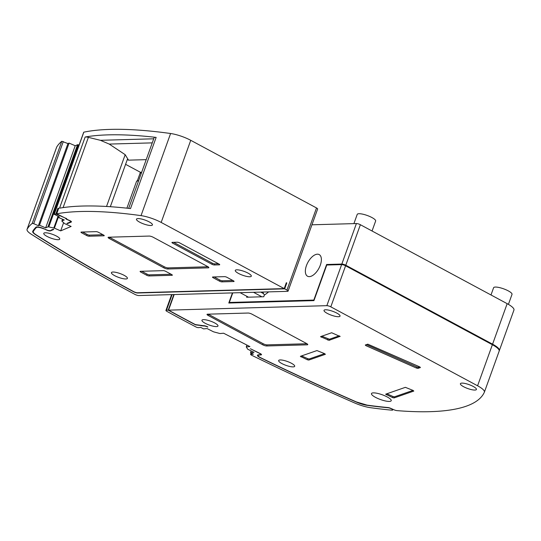 <?xml version="1.0" encoding="UTF-8"?>
<svg xmlns="http://www.w3.org/2000/svg" width="541" height="541" viewBox="0 0 541 541"><rect width="100%" height="100%" fill="white"/><g stroke="black" fill="none" stroke-linecap="round" stroke-linejoin="round"><path stroke-width="0.81" d="M141.255 173.397L140.22 172.843L137.319 180.904L140.423 172.295L125.593 164.322M140.22 172.843L141.471 172.809M513.923 310.115A17.988 4.348 -160.2 0 0 513.95 310.04A17.988 4.348 -160.2 0 0 507.16 303.663L360.374 224.718A2.996 0.724 -160.2 0 0 356.411 223.548L311.954 224.799M200.954 325.526L195.544 324.864A749.589 181.188 19.8 0 1 168.217 310.149L166.493 310.196A2.996 0.724 19.8 0 0 165.938 310.406A2.996 0.724 19.8 0 0 167.027 311.44A755.588 182.635 19.8 0 0 196.457 327.224L198.067 327.677L200.745 327.427L203.612 328.887L207.095 328.563L212.884 331.505A1.799 0.433 -160.2 0 0 214.162 331.998L220.018 333.547L223.589 333.222L249.922 346.592L246.351 346.923L247 345.111M392.962 409.327L392.725 409.977A2.996 0.724 -160.2 0 1 391.792 410.166A299.836 72.474 -160.2 0 1 370.544 407.698A17.988 4.348 -160.2 0 1 354.517 402.91A755.588 182.635 19.8 0 1 251.112 354.977L250.713 354.409L253.391 354.166L250.524 352.705L254 352.387L248.218 349.452A1.799 0.433 -160.2 0 1 247.467 348.911L246.351 346.923M392.725 409.977A2.996 0.724 -160.2 0 0 391.17 408.698A2.996 0.724 -160.2 0 0 388.012 407.752A293.837 71.027 -160.2 0 1 367.19 405.337A11.997 2.901 -160.2 0 1 356.505 402.139A749.589 181.188 19.8 0 1 260.302 357.709A5.998 1.447 19.8 0 1 257.415 355.268A5.998 1.447 19.8 0 1 258.267 354.869L260.302 354.68A2.996 0.724 19.8 0 0 260.728 354.477L260.918 353.956M499.14 351.177A17.988 4.348 -160.2 0 0 499.167 351.102L484.384 392.164A17.988 4.348 -160.2 0 1 484.351 392.239A299.836 72.474 -160.2 0 1 396.938 410.619A2.996 0.724 -160.2 0 1 393.956 409.767L390.832 408.381A2.996 0.724 -160.2 0 0 387.89 407.535A293.236 70.878 -160.2 0 1 367.109 405.135L356.411 401.936A748.987 181.046 19.8 0 1 261.1 357.926A5.998 1.447 19.8 0 1 258.213 355.478A5.998 1.447 19.8 0 1 259.071 355.079L261.087 354.896A2.996 0.724 -160.2 0 0 261.513 354.693A2.996 0.724 -160.2 0 0 260.207 353.537L250.395 348.735L259.423 353.327A2.996 0.724 19.8 0 1 260.728 354.477M484.384 392.164A17.988 4.348 -160.2 0 0 477.588 385.787L330.808 306.842A2.996 0.724 -160.2 0 0 326.845 305.665L168.555 310.142L174.175 294.541M207.785 326.92L207.555 326.798A2.996 0.724 -160.2 0 0 203.646 325.723L195.382 324.586A748.987 181.046 19.8 0 1 168.555 310.142M207.73 327.075A2.996 0.724 -160.2 0 0 203.822 325.993L200.9 325.689M214.77 322.984A8.521 2.063 19.8 0 1 217.969 326.047A8.521 2.063 19.8 0 1 213.188 326.203A8.521 2.063 19.8 0 1 205.174 323.261A8.521 2.063 19.8 0 1 201.942 320.279A8.521 2.063 19.8 0 1 206.594 320.008A8.521 2.063 19.8 0 1 214.77 322.984M336.833 313.104A8.521 2.063 19.8 0 1 340.032 316.167A8.521 2.063 19.8 0 1 335.258 316.323A8.521 2.063 19.8 0 1 327.237 313.374A8.521 2.063 19.8 0 1 324.005 310.399A8.521 2.063 19.8 0 1 328.658 310.128A8.521 2.063 19.8 0 1 336.833 313.104M416.462 368.069L417.929 368.394L420.431 367.522L419.796 366.913L367.779 344.157L365.276 345.03L365.912 345.638L416.462 368.069L416.854 366.974L366.467 344.617M307.315 359.751L308.789 360.069L325.371 354.308L324.735 353.699L316.952 350.568L300.363 356.33L307.315 359.751L307.714 358.656L301.553 355.917M291.464 363.282A8.521 2.063 19.8 0 1 294.669 366.338A8.521 2.063 19.8 0 1 289.888 366.494A8.521 2.063 19.8 0 1 281.868 363.552A8.521 2.063 19.8 0 1 278.642 360.57A8.521 2.063 19.8 0 1 283.288 360.299A8.521 2.063 19.8 0 1 291.464 363.282M473.213 386.45A8.521 2.063 19.8 0 1 476.411 389.513A8.521 2.063 19.8 0 1 471.63 389.669A8.521 2.063 19.8 0 1 463.617 386.72A8.521 2.063 19.8 0 1 460.384 383.745A8.521 2.063 19.8 0 1 465.037 383.468A8.521 2.063 19.8 0 1 473.213 386.45M340.086 336.488L331.667 332.749L320.529 336.651L329.029 340.33L340.147 336.333M392.617 397.608L394.085 397.926L413.797 391.075L413.162 390.467L405.378 387.336L385.659 394.186L392.617 397.608L393.009 396.512L386.849 393.774M389.304 401.422A10.495 2.536 -160.2 0 0 391.224 400.698A10.495 2.536 -160.2 0 0 384.867 395.816A10.495 2.536 -160.2 0 0 373.391 392.867A10.495 2.536 -160.2 0 0 371.478 393.591A10.495 2.536 -160.2 0 0 377.828 398.474A10.495 2.536 -160.2 0 0 389.304 401.422M262.71 344.793A2.996 0.724 19.8 0 0 266.672 345.97L307.207 344.82A2.996 0.724 19.8 0 0 307.755 344.617A2.996 0.724 19.8 0 0 306.619 343.549L252.072 314.213A2.996 0.724 19.8 0 0 248.109 313.036L207.575 314.186A2.996 0.724 19.8 0 0 207.027 314.389A2.996 0.724 19.8 0 0 208.157 315.457L262.71 344.793L263.102 343.697L208.549 314.362A2.996 0.724 19.8 0 1 208.217 314.165M417.929 368.394L418.321 367.298L416.854 366.974M418.321 367.298L419.64 366.845M308.789 360.069L309.182 358.974L307.714 358.656M309.182 358.974L324.58 353.625M321.794 336.177L329.422 339.234L339.295 335.805M413.006 390.392L394.477 396.83L393.009 396.512M266.672 345.97L267.065 344.874A2.996 0.724 19.8 0 1 263.102 343.697M267.065 344.874L306.957 343.745M250.524 352.705L251.159 350.94M499.167 351.102A17.988 4.348 -160.2 0 0 492.371 344.725L345.591 265.78A2.996 0.724 -160.2 0 0 341.628 264.61L326.764 265.029L313.949 300.613L228.789 303.021L232.434 292.897M360.374 224.718L345.787 265.232A2.996 0.724 -160.2 0 0 341.824 264.062L326.622 264.488L313.814 300.072L229.33 302.46L232.772 292.884M168.217 310.149L173.837 294.554M320.292 265.212A12.294 6.255 -61.7 0 0 319.19 254.581A12.294 6.255 -61.7 0 0 307.078 264.022A12.294 6.255 -61.7 0 0 306.443 265.597A12.294 6.255 -61.7 0 0 307.545 276.235A12.294 6.255 -61.7 0 0 320.292 265.212M268.613 291.876A34.78 17.704 118.3 0 1 264.366 295.055L263.758 296.745L246.615 297.232L246.933 296.346M262.716 292.039L264.366 295.055M326.622 264.488L327.582 265.002M499.221 350.879A299.836 72.474 -160.2 0 0 499.336 350.629A17.988 4.348 -160.2 0 0 499.363 350.554A17.988 4.348 -160.2 0 0 492.574 344.177L345.787 265.232M229.33 302.46L230.283 302.974M353.902 223.616L357.222 214.392A9.785 2.367 19.8 0 1 359.014 213.715A9.785 2.367 19.8 0 1 369.713 216.468A9.785 2.367 19.8 0 1 375.643 221.019L372.046 231M490.991 294.967L493.602 287.731A9.785 2.367 19.8 0 1 495.387 287.061A9.785 2.367 19.8 0 1 506.092 289.814A9.785 2.367 19.8 0 1 512.016 294.365L508.418 304.367M66.584 218.611L67.131 219.409L69.573 220.471A2.996 0.724 19.8 0 1 71.446 221.891A2.996 0.724 19.8 0 1 71.29 222.026L67.551 223.616L66.915 223.426L70.567 221.878A2.996 0.724 19.8 0 0 70.722 221.742A2.996 0.724 19.8 0 0 68.849 220.322L66.448 219.281L65.17 217.996L55.872 213.965A299.836 72.474 -160.2 0 0 54.256 214.29L59.287 216.833L58.151 217.313L58.455 216.468M51.185 230.094L53.261 229.215L53.742 229.472L51.01 230.628L51.185 230.094L51.01 230.628M79.128 144.961L78.384 144.805A1.799 0.433 -160.2 0 0 77.519 144.772L75.219 145.745L69.079 143.088L67.943 143.575L61.802 141.275A299.836 72.474 -160.2 0 0 56.704 147.057A17.988 4.348 -160.2 0 0 56.616 147.24L27.05 229.364A17.988 4.348 -160.2 0 0 31.432 234.341A755.588 182.635 -160.2 0 0 134.878 294.372A2.996 0.724 -160.2 0 0 138.827 295.542L287.521 291.342A2.996 0.724 -160.2 0 0 288.069 291.132A2.996 0.724 -160.2 0 0 286.94 290.071L284.667 288.847L286.784 282.963L286.236 282.977M288.069 291.132L317.635 209.009A2.996 0.724 -160.2 0 0 316.505 207.947L190.736 140.308A17.988 4.348 -160.2 0 0 170.598 133.505A299.836 72.474 -160.2 0 0 83.821 132.166L83.754 132.362M58.151 217.313L64.284 219.971L61.985 220.944A1.799 0.433 -160.2 0 0 61.89 221.032A1.799 0.433 -160.2 0 0 62.053 221.316L64.839 223.717L71.135 226.442L60.673 230.872L54.384 228.146L58.266 217.367M141.668 172.261L140.423 172.295M75.219 145.745L45.654 227.869L39.513 225.212L69.079 143.088M63.283 141.559L33.718 223.683L38.377 225.698L67.943 143.575M54.384 228.146L48.818 226.929A1.799 0.433 -160.2 0 0 47.946 226.895L45.654 227.869M149.242 221.911A8.494 2.056 19.8 0 1 152.427 224.961A8.494 2.056 19.8 0 1 147.666 225.117A8.494 2.056 19.8 0 1 139.673 222.182A8.494 2.056 19.8 0 1 136.454 219.213A8.494 2.056 19.8 0 1 141.086 218.936A8.494 2.056 19.8 0 1 149.242 221.911M39.513 225.212L38.377 225.698M128.67 208.359L154.09 137.759A5.998 1.447 -160.2 0 1 156.146 137.394L130.523 208.569A299.836 72.474 -160.2 0 0 59.537 208.177L85.16 137.008A5.998 1.447 -160.2 0 1 88.379 137.353L100.396 140.308L109.235 144.082L125.181 154.679L106.53 206.473M133.749 291.66L133.688 291.822A749.589 181.188 -160.2 0 1 35.618 234.713A11.997 2.901 -160.2 0 1 32.69 231.392A11.997 2.901 -160.2 0 1 32.751 231.271A293.837 71.027 -160.2 0 1 35.99 227.173A5.998 1.447 -160.2 0 1 43.436 228.539L46.418 229.83A2.996 0.724 19.8 0 0 50.036 230.581L50.793 230.716L50.381 230.892A2.996 0.724 19.8 0 1 46.763 230.141L46.817 229.993M110.33 206.709L127.318 159.514L128.508 160.15L125.181 154.679M82.604 232.028L87.054 234.422A1.799 0.433 19.8 0 0 89.427 235.125L103 234.74M149.052 275.951A1.799 0.433 -160.2 0 1 146.672 275.247L140.761 272.069A1.799 0.433 19.8 0 1 140.085 271.433A1.799 0.433 19.8 0 1 140.417 271.305L163.382 270.656A1.799 0.433 19.8 0 1 165.762 271.366L171.673 274.544A1.799 0.433 19.8 0 1 172.349 275.18A1.799 0.433 19.8 0 1 172.018 275.301L149.052 275.951L149.444 274.855L171.118 274.246M248.096 273.151A8.521 2.063 19.8 0 1 251.335 275.896A8.521 2.063 19.8 0 1 251.295 276.214A8.521 2.063 19.8 0 1 246.513 276.37A8.521 2.063 19.8 0 1 238.5 273.428A8.521 2.063 19.8 0 1 235.267 270.446A8.521 2.063 19.8 0 1 239.92 270.175A8.521 2.063 19.8 0 1 248.096 273.151M56.534 236.106A8.494 2.056 19.8 0 1 59.726 239.163A8.494 2.056 19.8 0 1 54.959 239.311A8.494 2.056 19.8 0 1 46.966 236.376A8.494 2.056 19.8 0 1 43.747 233.408A8.494 2.056 19.8 0 1 48.379 233.137A8.494 2.056 19.8 0 1 56.534 236.106M124.2 275.369A8.494 2.056 19.8 0 1 127.392 278.419A8.494 2.056 19.8 0 1 122.624 278.574A8.494 2.056 19.8 0 1 114.631 275.639A8.494 2.056 19.8 0 1 111.412 272.671A8.494 2.056 19.8 0 1 116.051 272.394A8.494 2.056 19.8 0 1 124.2 275.369M153.15 237.235A2.996 0.724 -160.2 0 0 149.188 236.065L108.653 237.208A2.996 0.724 -160.2 0 0 108.105 237.418A2.996 0.724 -160.2 0 0 109.235 238.48L163.788 267.815A2.996 0.724 -160.2 0 0 167.751 268.992L208.285 267.849A2.996 0.724 -160.2 0 0 208.833 267.639A2.996 0.724 -160.2 0 0 207.703 266.578L153.15 237.235M81.657 232.826A1.799 0.433 -160.2 0 1 80.981 232.184A1.799 0.433 -160.2 0 1 81.306 232.062L96.17 231.643A1.799 0.433 19.8 0 1 98.55 232.346L103.547 235.037A1.799 0.433 -160.2 0 1 104.23 235.673A1.799 0.433 -160.2 0 1 103.899 235.802L89.035 236.221A1.799 0.433 19.8 0 1 86.661 235.511L81.657 232.826L81.941 232.042M214.324 264.975A1.799 0.433 -160.2 0 1 211.944 264.272L172.62 243.119A1.799 0.433 19.8 0 1 171.943 242.483A1.799 0.433 19.8 0 1 172.275 242.361L177.34 242.212A1.799 0.433 -160.2 0 1 179.713 242.923L219.037 264.069A1.799 0.433 19.8 0 1 219.72 264.705A1.799 0.433 19.8 0 1 219.389 264.833L214.324 264.975L214.716 263.88L218.49 263.771M212.829 276.978L224.65 276.647A1.799 0.433 -160.2 0 1 227.024 277.35L233.394 280.772A1.799 0.433 19.8 0 1 234.07 281.415A1.799 0.433 19.8 0 1 233.739 281.536L221.918 281.868A1.799 0.433 19.8 0 1 219.545 281.164L213.174 277.743A1.799 0.433 19.8 0 1 212.498 277.107A1.799 0.433 19.8 0 1 212.829 276.978M33.718 223.683L32.237 223.399A299.836 72.474 -160.2 0 0 27.138 229.181A17.988 4.348 -160.2 0 0 27.05 229.364M133.688 291.822A2.996 0.724 -160.2 0 0 137.664 292.999L284.667 288.847M43.916 228.748L46.763 230.141M43.862 228.89A5.998 1.447 -160.2 0 0 36.409 227.524A293.236 70.878 -160.2 0 0 33.312 231.48A11.395 2.752 -160.2 0 0 33.258 231.595A11.395 2.752 -160.2 0 0 36.031 234.753A748.987 181.046 -160.2 0 0 133.573 291.565A2.996 0.724 -160.2 0 0 137.542 292.749L284.214 288.603L161.171 222.432A17.988 4.348 -160.2 0 0 141.032 215.629A299.836 72.474 -160.2 0 0 56.731 213.803L66.536 218.74M58.496 208.616L57.887 208.353A299.836 72.474 -160.2 0 1 58.746 208.19L58.671 208.4M57.887 208.353L55.872 213.965M67.551 223.616L67.74 223.075M286.784 282.963L286.331 282.72L284.214 288.603M263.589 293.635L260.735 292.099M261.891 296.799L253.526 292.302M156.146 137.394A299.836 72.474 -160.2 0 0 85.16 137.008M221.918 281.868L222.31 280.779L232.84 280.481M109.296 237.188A2.996 0.724 -160.2 0 0 109.634 237.384L164.18 266.72A2.996 0.724 -160.2 0 0 168.143 267.896L208.035 266.767M173.566 242.321L212.336 263.176A1.799 0.433 -160.2 0 0 214.716 263.88M146.205 159.656L128.508 160.15M63.608 222.73L60.673 230.872M222.31 280.779A1.799 0.433 19.8 0 1 219.937 280.069L214.121 276.945M248.475 297.178L240.109 292.681M141.708 271.271L147.071 274.152A1.799 0.433 -160.2 0 0 149.444 274.855M138.516 181.005L136.663 181.059L126.905 208.163M138.672 180.593L136.663 181.059M365.912 345.638L366.257 344.685M300.999 356.945L301.344 355.992M329.029 340.33L329.422 339.234M327.562 340.005L327.954 338.916M321.239 337.205L321.584 336.252M386.294 394.802L386.639 393.848M394.085 397.926L394.477 396.83M208.157 315.457L208.549 314.362M307.207 344.82L307.464 344.103M246.29 346.93L246.953 345.084M492.371 344.725L477.588 385.787M345.591 265.78L330.808 306.842M341.628 264.61L326.845 305.665M356.411 223.548L341.824 264.062M166.493 310.196L172.106 294.602M507.16 303.663L492.574 344.177M261.31 354.267L261.087 354.896M250.713 354.409L251.207 353.057M62.6 219.24L61.985 220.944M77.519 144.772L47.946 226.895M88.379 137.353L63.087 207.616M219.389 264.833L219.545 264.4M36.626 226.929L36.409 227.524M34.103 229.289L33.312 231.48M53.823 227.971L58.029 216.285M83.821 132.166L54.256 214.29M78.384 144.805L48.818 226.929M172.018 275.301L172.173 274.875M316.505 207.947L286.94 290.071M190.736 140.308L161.171 222.432M170.598 133.505L141.032 215.629M153.712 138.8L100.396 140.308M233.739 281.536L233.895 281.11M152.251 142.871L109.235 144.082M58.746 208.19L56.731 213.803M71.29 222.026L71.419 221.682M109.235 238.48L109.634 237.384M103.899 235.802L104.055 235.369M89.035 236.221L89.427 235.125M86.661 235.511L87.054 234.422M56.704 147.057L27.138 229.181M213.174 277.743L213.458 276.965M211.944 264.272L212.336 263.176M61.802 141.275L32.237 223.399M208.285 267.849L208.542 267.132M167.751 268.992L168.143 267.896M163.788 267.815L164.18 266.72M172.62 243.119L172.904 242.341M219.545 281.164L219.937 280.069M146.672 275.247L147.071 274.152M140.761 272.069L141.045 271.291M246.236 346.97L246.926 345.07M258.213 355.478L258.436 354.849M513.95 310.04L499.363 350.554M165.938 310.406L171.625 294.615M250.544 354.49L251.085 352.996M62.546 219.22L61.89 221.032M83.706 132.234L54.141 214.358M58.624 208.265L56.602 213.878M65.921 218.564L66.049 218.212M34.076 229.316L33.258 231.595M70.722 221.742L70.918 221.195"/></g></svg>
